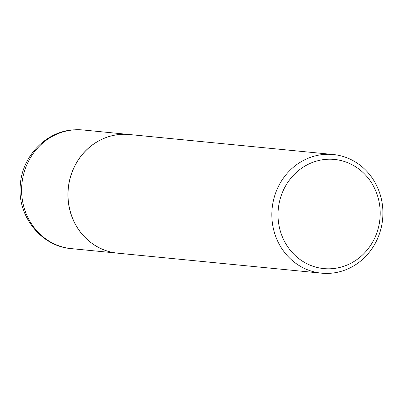 <?xml version="1.0" encoding="UTF-8"?>
<svg xmlns="http://www.w3.org/2000/svg" width="403" height="403" viewBox="0 0 403 403"><rect width="100%" height="100%" fill="white"/><g stroke="black" fill="none" stroke-linecap="round" stroke-linejoin="round"><path stroke-width="0.6" d="M129.323 134.521A59.609 55.503 95.6 0 0 129.282 134.516A59.609 55.503 95.6 0 0 120.764 134.385A59.609 55.503 95.6 0 0 67.946 192.992A59.609 55.503 95.6 0 0 117.646 253.165A59.609 55.503 95.6 0 0 117.686 253.17M333.195 154.515L129.368 134.521A59.609 55.503 95.6 0 0 68.072 197.571A59.609 55.503 95.6 0 0 117.731 253.175L321.554 273.169A59.609 55.503 95.6 0 0 382.85 210.119A59.609 55.503 95.6 0 0 333.195 154.515A59.609 55.503 95.6 0 0 271.899 217.565A59.609 55.503 95.6 0 0 321.554 273.169M278.07 217.434A54.843 51.06 95.6 0 0 331.588 268.71A54.843 51.06 95.6 0 0 380.145 210.588A54.843 51.06 95.6 0 0 326.621 159.311A54.843 51.06 95.6 0 0 278.07 217.434M71.321 248.621C40.819 246.374 16.881 215.519 20.362 184.473C22.236 156.077 46.179 131.166 73.976 129.831L82.958 129.973A59.609 55.503 95.6 0 0 74.439 129.842A59.609 55.503 95.6 0 0 21.621 188.448A59.609 55.503 95.6 0 0 71.321 248.621L117.646 253.165M82.958 129.973L129.282 134.516"/></g></svg>
